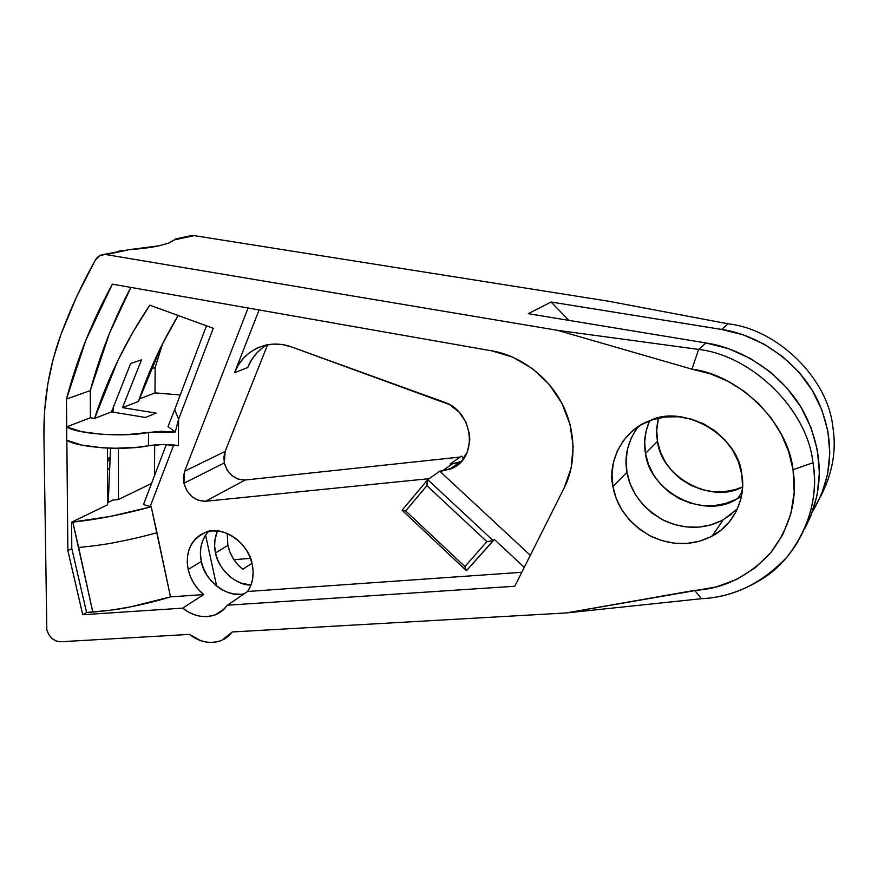 <?xml version="1.0" encoding="UTF-8"?>
<svg xmlns="http://www.w3.org/2000/svg" width="878" height="878" viewBox="0 0 878 878"><rect width="100%" height="100%" fill="white"/><g stroke="black" fill="none" stroke-linecap="round" stroke-linejoin="round"><path stroke-width="1.32" d="M110.057 457.69L107.522 458.338L110.057 457.69M109.52 469.741L107.533 467.864L109.52 469.741M107.522 461.949L110.057 457.855L107.522 461.949M159.269 245.774C151.674 247.453 141.676 248.737 129.285 249.637L106.194 254.62L103.275 254.543C99.807 255.07 97.173 256.903 95.373 260.042C81.906 284.066 70.459 308.804 61.032 334.233C49.179 366.598 43.472 400.555 43.922 436.092L46.83 629.844C49.289 637.34 53.821 641.313 60.428 641.752L189.439 634.41L60.428 641.752L56.126 641.039L52.032 638.515L48.773 634.585L46.83 629.844L43.922 436.092L44.723 409.839L47.84 383.971L53.273 358.685L61.032 334.233L76.682 296.61L95.373 260.042L99.982 255.531L129.285 249.637L159.269 245.774L168.763 243.041L174.305 239.913L194.192 235.622L608.224 301.165L728.125 323.817L721.639 329.448L551.11 302.021L528.238 313.676L706.077 342.969L698.636 349.422L691.974 369.177C739.397 374.939 788.082 422.812 793.032 469.697L812.962 462.761C807.486 409.697 752.237 355.623 698.636 349.422L557.497 330.315L106.194 254.62L557.497 330.315L691.974 369.177L710.258 373.798L727.807 381.206L744.116 391.259L758.746 403.693L771.279 418.169L781.332 434.303L788.653 451.632L793.032 469.697L794.217 492.251L790.738 514.19L782.792 534.614L770.774 552.701L755.234 567.781L736.851 579.304L716.393 586.899L566.277 612.943L701.434 598.708C733.788 597.216 762.466 583.146 787.456 556.509C809.67 527.239 818.164 495.982 812.962 462.761C820.721 503.785 800.945 555.379 761.347 579.469C741.789 591.388 721.826 597.808 701.434 598.708L694.674 590.345L701.434 598.708L566.277 612.943L232.319 631.962L566.277 612.943L694.674 590.345C723.406 588.929 748.769 576.374 770.774 552.701C790.288 526.723 797.707 499.055 793.032 469.697L812.962 462.761C807.486 409.697 752.237 355.623 698.636 349.422L557.497 330.315L691.974 369.177L698.636 349.422L706.077 342.969L728.674 348.731L750.185 358.378L769.841 371.603L786.951 388.01L800.879 407.019L811.151 427.992L817.385 450.173L819.394 472.781L817.133 495.038L810.734 516.187L804.83 528.38C823.904 492.108 824.058 454.299 805.313 414.943C785.645 376.058 743.644 348.522 706.077 342.969L528.238 313.676L551.11 302.021L568.922 320.371L551.11 302.021L721.639 329.448C758.669 334.716 799.913 362.427 817.967 400.917C835.219 439.648 833.376 476.622 812.424 511.841L821.457 494.534L827.603 474.285L829.798 453.004L827.91 431.405L821.984 410.245L812.205 390.271L798.925 372.173L782.605 356.578L763.827 344.011L743.271 334.88L721.639 329.448L728.125 323.817C777.458 329.195 827.954 378.308 832.838 426.906C836.646 450.162 832.553 473.407 820.568 496.641C832.553 473.407 836.646 450.162 832.838 426.906C827.954 378.308 777.458 329.195 728.125 323.817L608.224 301.165L194.192 235.622L189.736 235.941M108.74 489.518L107.588 489.803L108.74 489.518M205.562 535.053L216.69 586.197L205.562 535.053M658.478 418.115C656.503 426.181 656.173 433.897 657.501 441.272L645.495 453.454C643.519 442.874 644.88 431.998 649.566 420.825L646.131 430.922L644.682 442.106L645.495 453.454L657.501 441.272L660.432 452.038L665.414 462.168L672.263 471.277L680.735 479.048L690.514 485.172L701.259 489.43L712.574 491.636L724.043 491.713L735.226 489.617L742.568 486.939C711.784 504.422 661.079 477.171 657.501 441.272L656.733 430.253L658.478 418.115M637.944 426.851C627.693 441.491 624.028 456.626 626.969 472.254L612.921 486.5C607.126 461.938 623.237 429.43 650.159 420.606C682.656 403.836 738.574 434.961 741.811 474.471L738.486 462.004L732.713 450.249L724.734 439.691L714.868 430.747L703.519 423.789L691.162 419.069L678.299 416.765L665.436 416.951L653.078 419.585L641.708 424.535L631.732 431.603L623.534 440.482L617.377 450.82L613.492 462.223L611.999 474.274L612.921 486.5L616.235 498.484L621.8 509.789L629.416 519.985L638.822 528.721L649.665 535.668L661.562 540.552L674.085 543.186L686.772 543.438L699.14 541.298L710.719 536.798L721.057 530.092L729.728 521.422L736.379 511.106L740.725 499.527L742.558 487.147L741.811 474.471C746.322 496.52 734.491 524.726 712.157 536.041C693.06 545.886 672.844 546.072 651.498 536.59C629.603 524.254 616.74 507.561 612.921 486.5L626.969 472.254C630.634 492.657 643.08 508.79 664.317 520.643C685.005 529.752 704.617 529.478 723.143 519.853L737.509 508.724M227.226 533.451L227.874 545.403L215.516 552.899C213.826 545.556 214.473 538.236 217.459 530.96L214.989 539.498L214.638 546.127L215.516 552.899L227.874 545.403L229.981 552.207L233.252 558.627L237.554 564.4L242.712 569.284L251.975 563.292L242.712 569.284C235.063 563.017 230.124 555.05 227.874 545.403L227.226 533.451M208.349 531.541C201.194 540.31 198.867 550.297 201.347 561.481L188.155 569.482C185.093 551.68 190.965 539.279 205.77 532.277C221.443 524.539 249.242 542.977 252.238 564.433L253.127 571.819L252.634 578.986L250.768 585.637L247.629 591.476L521.784 572.291L247.629 591.476L227.457 605.194L514.771 586.252L564.049 488.19L571.128 468.128L573.169 446.386L569.987 424.239L561.733 403.035L548.915 384.081L532.298 368.508L512.928 357.236L491.987 350.893L112.384 284.154L85.77 340.455L66.476 399.062L90.269 390.6L90.401 417.741L66.728 426.84L66.476 399.062L66.728 426.84L90.401 417.741L94.561 418.433L118.058 360.167L132.885 332.191L149.787 305.171L213.255 328.284L178.607 419.234L178.333 445.706L173.745 444.916L178.333 445.706C168.324 444.158 158.358 444.169 148.459 445.75L163.352 444.531L178.333 445.706L178.607 419.234L213.255 328.284L149.787 305.171C125.916 340.752 107.511 378.506 94.561 418.433L111.528 411.881L145.474 417.456L156.152 413.099L122.503 407.633L141.501 359.826L130.602 363.547L111.528 411.881L94.561 418.433L90.401 417.741L90.269 390.6L66.476 399.062C76.924 359.223 92.223 320.92 112.384 284.154L491.987 350.893C516.242 354.723 546.05 373.117 561.733 403.035C577.439 432.942 575.178 467.041 564.049 488.19L514.771 586.252L227.457 605.194L222.353 610.748L215.538 614.765C203.762 618.463 192.82 616.257 182.712 608.136L188.43 612.043L194.554 614.82L200.842 616.367L207.098 616.641L213.091 615.599L218.622 613.294L223.462 609.782L227.457 605.194L247.629 591.476C252.721 583.826 254.258 574.805 252.238 564.433L250.098 557.398L246.773 550.726L242.416 544.7L237.181 539.531L231.287 535.448L224.966 532.595L218.468 531.069L212.048 530.949L205.957 532.211L200.414 534.801L195.651 538.62L191.843 543.493L189.099 549.255L187.552 555.675L187.233 562.502L188.155 569.482L201.347 561.481C204.124 581.049 229.037 599.114 244.6 593.539M224.318 462.936C227.819 474.186 234.766 479.871 245.16 480.014L205.606 501.261C194.828 501.042 187.585 495.038 183.886 483.251L224.318 462.936L227.139 470.026L232.077 475.755L238.41 479.267L245.16 480.014L460.094 457.065L245.16 480.014L205.606 501.261L198.593 500.438L192.019 496.718L186.86 490.692L183.886 483.251L183.392 477.039L184.643 471.223L248.079 308.013L184.643 471.223L225.13 451.435L223.89 456.988L224.318 462.936L183.886 483.251L184.643 471.223L225.13 451.435L224.318 462.936M221.311 611.56L220.137 611.637L221.311 611.56M191.206 235.6L194.192 235.622L174.305 239.913L172.165 241.439M233.943 559.703L250.471 558.364L233.943 559.703M162.66 343.539L155.143 367.542L154.989 392.927L139.339 398.941L155.132 392.883L180.253 394.979L154.989 392.927L155.143 367.542L150.797 369.089L155.143 367.542L162.671 343.528M154.682 444.937L154.495 475.646L154.682 444.937M232.319 631.962L228.445 636.21L223.769 639.436L218.49 641.544L212.761 642.466L206.791 642.18L200.788 640.699L189.439 634.41C199.525 642.257 210.259 644.276 221.651 640.446L232.319 631.962M82.73 614.732L182.712 608.136L203.685 594.56L198.307 589.401L193.818 583.343L190.383 576.605L188.155 569.482C190.548 579.579 195.728 587.942 203.685 594.56L170.497 596.875L203.685 594.56L182.712 608.136L82.73 614.732L67.858 550.594L82.73 614.732L86.582 612.471L82.73 614.732M66.849 440.251L67.858 550.594L66.849 440.251M151.51 483.493L118.453 499.505L112.889 500.098L107.61 502.633L112.889 500.098L118.453 499.505L118.431 448.318L118.453 499.505L151.51 483.493M107.621 504.762L71.579 522.223L110.573 516.374L151.214 506.76L143.476 504.62L151.214 506.76L170.497 596.875L130.35 606.917L110.705 610.199L86.582 612.471L92.805 612.054L72.797 522.103L71.579 522.223L71.798 548.574L67.858 550.594L71.798 548.574L86.582 612.471L71.798 548.574L71.579 522.223L107.621 504.762L107.5 448.12L107.621 504.762M113.646 405.592L112.977 412.111L113.646 405.592M110.529 448.23L108.279 502.315L110.529 448.23M175.271 239.046L174.305 239.913L175.271 239.046M173.69 445.069L150.039 506.88L173.69 445.069M524.265 567.353L494.369 539.498L466.712 570.426L494.369 539.498L524.265 567.353M266.791 344.889C257.704 350.552 251.36 358.081 247.761 367.487L234.514 372.744C240.1 358.411 250.713 349.159 266.363 344.977C275.176 343.32 283.605 343.989 291.661 346.975L444.169 402.146C474.186 411.782 479.026 459.984 449.58 469.28L439.779 471.212L530.312 555.324L439.779 471.212L429.079 478.664L205.606 501.261L429.079 478.664L439.779 471.212L442.238 470.959L452.532 463.76L450.107 464.012L461.312 456.209L463.76 458.459L461.532 456.132M130.877 287.402L109.465 333.311L90.269 390.6C99.818 354.986 113.35 320.591 130.877 287.402M178.146 315.498L161.607 345.658L138.483 401.455L122.503 407.633L141.501 359.826L130.602 363.547L111.528 411.881L145.474 417.456L156.152 413.099L122.503 407.633L138.483 401.455C148.481 371.635 161.706 342.98 178.146 315.498M267.625 344.736L225.13 451.435L267.625 344.736M66.684 440.163L81.424 445.025L102.561 447.846L114.381 448.307L137.868 447.231L148.459 445.75L148.525 432.448L126.344 434.698L102.517 434.412L81.336 431.636L66.728 426.84L66.684 440.163L66.563 426.895C77.341 434.171 124.775 437.42 148.525 432.448L175.282 431.976L161.662 431.296L148.525 432.448L148.459 445.75C124.764 450.908 77.44 447.637 66.684 440.163M167.994 426.587L175.282 431.976L178.607 419.234L174.7 409.62L167.994 426.587L175.282 431.976L178.607 419.234L174.7 409.62L167.994 426.587M263.202 347.227L256.881 352.846L251.69 359.673L247.761 367.487L234.514 372.744L259.12 309.956L234.514 372.744L238.465 364.82L243.711 357.895L250.098 352.188L257.441 347.897L265.518 345.164L274.09 344.077L282.903 344.681L291.661 346.975L449.602 404.637L459.139 412.177L466.042 422.384L469.489 434.105L469.785 440.108L467.48 451.544L461.598 461.159L452.85 467.864L442.238 470.959L452.532 463.76L461.29 461.488M466.405 570.557L464.89 566.562L405.68 510.93L402.728 510.634L405.68 510.93L426.906 485.655L427.235 480.365L429.079 478.664L427.707 479.618L493.14 540.596L494.369 539.498L466.712 570.426L493.14 540.596L427.707 479.618L426.906 485.655L405.68 510.93L464.89 566.562L486.917 541.649L426.906 485.655L486.917 541.649L493.14 540.596L486.917 541.649L464.89 566.562L465.647 569.778L466.712 570.426M453.75 467.392L453.103 466.789L453.75 467.392M457.932 462.695L450.107 464.012L461.312 456.209L463.924 458.217M250.998 585.044C235.962 585.692 217.876 568.703 215.516 552.899L217.557 559.56L220.696 565.871L224.823 571.589L229.773 576.506L235.37 580.435L241.406 583.222L250.998 585.044M118.519 251.262L122.371 250.439L118.519 251.262M129.285 249.637L103.275 254.543M741.482 496.191L737.63 498.528C705.418 520.413 649.797 492.481 645.495 453.454L648.524 464.561L653.66 474.998L660.717 484.404L669.442 492.426L679.506 498.77L690.569 503.193L702.213 505.519L714.012 505.64L725.513 503.522L736.291 499.242L741.482 496.191M637.351 427.619L631.359 437.661L627.561 448.724L626.091 460.401L626.969 472.254L630.152 483.866L635.54 494.786L642.915 504.652L652.025 513.081L662.528 519.765L674.074 524.44L686.212 526.943L698.515 527.14L710.521 525L721.749 520.599L731.78 514.058M240.276 594.186L233.976 593.945L227.643 592.354L221.53 589.511L215.856 585.505L210.83 580.501L206.637 574.673L203.444 568.264L201.347 561.481L200.458 554.6L200.788 547.872L202.335 541.539L205.046 535.854M451.336 468.04L450.633 468.874L451.336 468.04M402.333 509.92L427.323 480.145M402.728 510.634L402.157 510.305M166.304 444.575L143.476 504.62L166.304 444.575M206.462 325.804L174.7 409.62L206.462 325.804M78.658 547.499L92.805 612.054C108.312 610.704 120.824 608.992 130.35 606.917C145.32 603.91 158.698 600.563 170.497 596.875L156.975 532.672C145.046 536.085 131.524 539.257 116.434 542.187C106.82 544.184 94.22 545.951 78.658 547.499C94.22 545.951 106.82 544.184 116.434 542.187C131.524 539.257 145.046 536.085 156.975 532.672L151.214 506.76C123.194 514.431 97.052 519.546 72.797 522.103L78.658 547.499M108.4 469.214L107.544 468.611M110.057 457.679L107.522 458.327M108.543 494.918L107.599 494.248M191.481 235.556L175.183 239.068M224.845 608.421L215.538 614.765M723.143 519.853L712.157 536.041M449.58 469.28L459.776 462.091M742.173 491.834L737.63 498.528M465.911 570.239L402.344 510.469M108.74 489.507L107.588 489.792"/></g></svg>
